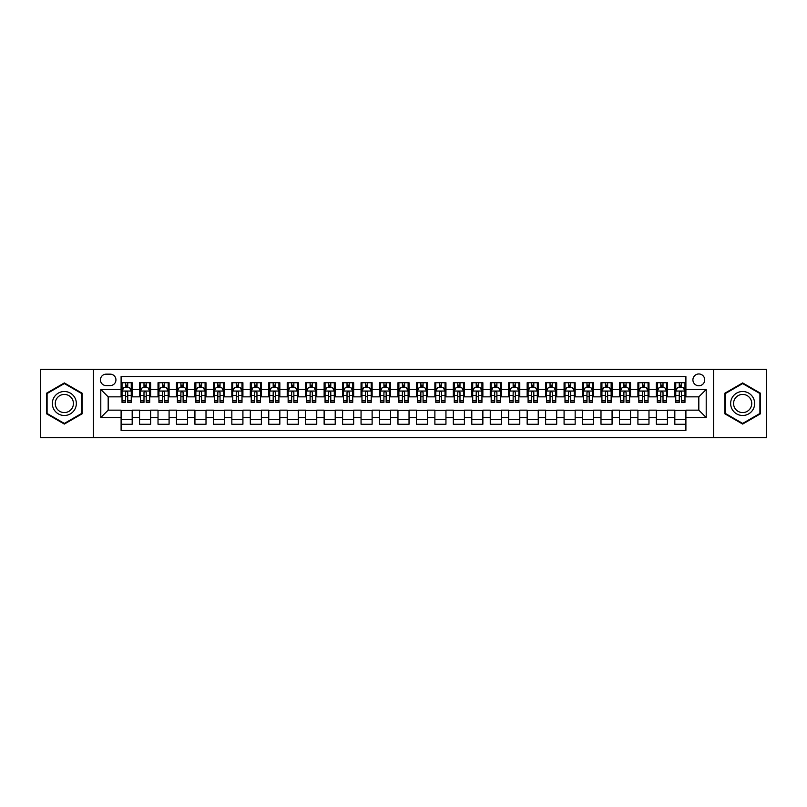 <?xml version="1.0" encoding="UTF-8"?>
<svg xmlns="http://www.w3.org/2000/svg" width="807" height="807" viewBox="0 0 807 807"><rect width="100%" height="100%" fill="white"/><g stroke="black" fill="none" stroke-linecap="round" stroke-linejoin="round"><path stroke-width="1.21" d="M698.822 373.964A5.911 5.911 0 0 0 692.91 379.875A5.911 5.911 0 0 0 698.822 385.776A5.911 5.911 0 0 0 704.723 379.875A5.911 5.911 0 0 0 698.822 373.964M713.59 437.646L766.65 437.646L766.65 369.354L713.59 369.354L713.59 437.646L93.41 437.646L93.41 369.354L40.35 369.354L40.35 437.646L93.41 437.646M685.9 382.74L674.823 382.74L674.823 389.468L667.439 389.468L667.439 396.852L674.823 396.852L674.823 389.468M667.439 389.468L667.439 382.74L656.363 382.74L656.363 389.468L648.979 389.468L648.979 396.852L656.363 396.852L656.363 389.468M648.979 389.468L648.979 382.74L637.913 382.74L637.913 389.468L630.529 389.468L630.529 396.852L637.913 396.852L637.913 389.468M630.529 389.468L630.529 382.74L619.453 382.74L619.453 389.468L612.069 389.468L612.069 396.852L619.453 396.852L619.453 389.468M612.069 389.468L612.069 382.74L600.993 382.74L600.993 389.468L593.609 389.468L593.609 396.852L600.993 396.852L600.993 389.468M593.609 389.468L593.609 382.74L582.533 382.74L582.533 389.468L575.159 389.468L575.159 396.852L582.533 396.852L582.533 389.468M575.159 389.468L575.159 382.74L564.083 382.74L564.083 389.468L556.699 389.468L556.699 396.852L564.083 396.852L564.083 389.468M556.699 389.468L556.699 382.74L545.623 382.74L545.623 389.468L538.239 389.468L538.239 396.852L545.623 396.852L545.623 389.468M538.239 389.468L538.239 382.74L527.163 382.74L527.163 389.468L519.779 389.468L519.779 396.852L527.163 396.852L527.163 389.468M519.779 389.468L519.779 382.74L508.703 382.74L508.703 389.468L501.329 389.468L501.329 396.852L508.703 396.852L508.703 389.468M501.329 389.468L501.329 382.74L490.252 382.74L490.252 389.468L482.868 389.468L482.868 396.852L490.252 396.852L490.252 389.468M482.868 389.468L482.868 382.74L471.792 382.74L471.792 389.468L464.408 389.468L464.408 396.852L471.792 396.852L471.792 389.468M464.408 389.468L464.408 382.74L453.332 382.74L453.332 389.468L445.948 389.468L445.948 396.852L453.332 396.852L453.332 389.468M445.948 389.468L445.948 382.74L434.882 382.74L434.882 389.468L427.498 389.468L427.498 396.852L434.882 396.852L434.882 389.468M427.498 389.468L427.498 382.74L416.422 382.74L416.422 389.468L409.038 389.468L409.038 396.852L416.422 396.852L416.422 389.468M409.038 389.468L409.038 382.74L397.962 382.74L397.962 389.468L390.578 389.468L390.578 396.852L397.962 396.852L397.962 389.468M390.578 389.468L390.578 382.74L379.502 382.74L379.502 389.468L372.118 389.468L372.118 396.852L379.502 396.852L379.502 389.468M372.118 389.468L372.118 382.74L361.052 382.74L361.052 389.468L353.668 389.468L353.668 396.852L361.052 396.852L361.052 389.468M353.668 389.468L353.668 382.74L342.592 382.74L342.592 389.468L335.208 389.468L335.208 396.852L342.592 396.852L342.592 389.468M335.208 389.468L335.208 382.74L324.132 382.74L324.132 389.468L316.748 389.468L316.748 396.852L324.132 396.852L324.132 389.468M316.748 389.468L316.748 382.74L305.671 382.74L305.671 389.468L298.297 389.468L298.297 396.852L305.671 396.852L305.671 389.468M298.297 389.468L298.297 382.74L287.221 382.74L287.221 389.468L279.837 389.468L279.837 396.852L287.221 396.852L287.221 389.468M279.837 389.468L279.837 382.74L268.761 382.74L268.761 389.468L261.377 389.468L261.377 396.852L268.761 396.852L268.761 389.468M261.377 389.468L261.377 382.74L250.301 382.74L250.301 389.468L242.917 389.468L242.917 396.852L250.301 396.852L250.301 389.468M242.917 389.468L242.917 382.74L231.841 382.74L231.841 389.468L224.467 389.468L224.467 396.852L231.841 396.852L231.841 389.468M224.467 389.468L224.467 382.74L213.391 382.74L213.391 389.468L206.007 389.468L206.007 396.852L213.391 396.852L213.391 389.468M206.007 389.468L206.007 382.74L194.931 382.74L194.931 389.468L187.547 389.468L187.547 396.852L194.931 396.852L194.931 389.468M187.547 389.468L187.547 382.74L176.471 382.74L176.471 389.468L169.087 389.468L169.087 396.852L176.471 396.852L176.471 389.468M169.087 389.468L169.087 382.74L158.021 382.74L158.021 389.468L150.637 389.468L150.637 396.852L158.021 396.852L158.021 389.468M150.637 389.468L150.637 382.74L139.561 382.74L139.561 396.852L132.177 396.852L132.177 382.74L121.1 382.74M121.1 424.26L132.177 424.26L132.177 410.148L139.561 410.148L139.561 424.26L150.637 424.26L150.637 410.148L158.021 410.148L158.021 417.532L150.637 417.532M158.021 417.532L158.021 424.26L169.087 424.26L169.087 410.148L176.471 410.148L176.471 417.532L169.087 417.532M176.471 417.532L176.471 424.26L187.547 424.26L187.547 410.148L194.931 410.148L194.931 417.532L187.547 417.532M194.931 417.532L194.931 424.26L206.007 424.26L206.007 410.148L213.391 410.148L213.391 417.532L206.007 417.532M213.391 417.532L213.391 424.26L224.467 424.26L224.467 410.148L231.841 410.148L231.841 417.532L224.467 417.532M231.841 417.532L231.841 424.26L242.917 424.26L242.917 410.148L250.301 410.148L250.301 417.532L242.917 417.532M250.301 417.532L250.301 424.26L261.377 424.26L261.377 410.148L268.761 410.148L268.761 417.532L261.377 417.532M268.761 417.532L268.761 424.26L279.837 424.26L279.837 410.148L287.221 410.148L287.221 417.532L279.837 417.532M287.221 417.532L287.221 424.26L298.297 424.26L298.297 410.148L305.671 410.148L305.671 417.532L298.297 417.532M305.671 417.532L305.671 424.26L316.748 424.26L316.748 410.148L324.132 410.148L324.132 417.532L316.748 417.532M324.132 417.532L324.132 424.26L335.208 424.26L335.208 410.148L342.592 410.148L342.592 417.532L335.208 417.532M342.592 417.532L342.592 424.26L353.668 424.26L353.668 410.148L361.052 410.148L361.052 417.532L353.668 417.532M361.052 417.532L361.052 424.26L372.118 424.26L372.118 410.148L379.502 410.148L379.502 417.532L372.118 417.532M379.502 417.532L379.502 424.26L390.578 424.26L390.578 410.148L397.962 410.148L397.962 417.532L390.578 417.532M397.962 417.532L397.962 424.26L409.038 424.26L409.038 410.148L416.422 410.148L416.422 417.532L409.038 417.532M416.422 417.532L416.422 424.26L427.498 424.26L427.498 410.148L434.882 410.148L434.882 417.532L427.498 417.532M434.882 417.532L434.882 424.26L445.948 424.26L445.948 410.148L453.332 410.148L453.332 417.532L445.948 417.532M453.332 417.532L453.332 424.26L464.408 424.26L464.408 410.148L471.792 410.148L471.792 417.532L464.408 417.532M471.792 417.532L471.792 424.26L482.868 424.26L482.868 410.148L490.252 410.148L490.252 417.532L482.868 417.532M490.252 417.532L490.252 424.26L501.329 424.26L501.329 410.148L508.703 410.148L508.703 417.532L501.329 417.532M508.703 417.532L508.703 424.26L519.779 424.26L519.779 410.148L527.163 410.148L527.163 417.532L519.779 417.532M527.163 417.532L527.163 424.26L538.239 424.26L538.239 410.148L545.623 410.148L545.623 417.532L538.239 417.532M545.623 417.532L545.623 424.26L556.699 424.26L556.699 410.148L564.083 410.148L564.083 417.532L556.699 417.532M564.083 417.532L564.083 424.26L575.159 424.26L575.159 410.148L582.533 410.148L582.533 417.532L575.159 417.532M582.533 417.532L582.533 424.26L593.609 424.26L593.609 410.148L600.993 410.148L600.993 417.532L593.609 417.532M600.993 417.532L600.993 424.26L612.069 424.26L612.069 410.148L619.453 410.148L619.453 417.532L612.069 417.532M619.453 417.532L619.453 424.26L630.529 424.26L630.529 410.148L637.913 410.148L637.913 417.532L630.529 417.532M637.913 417.532L637.913 424.26L648.979 424.26L648.979 410.148L656.363 410.148L656.363 417.532L648.979 417.532M656.363 417.532L656.363 424.26L667.439 424.26L667.439 410.148L674.823 410.148L674.823 417.532L667.439 417.532M106.151 385.595L110.216 385.595A5.72 5.72 0 0 0 115.936 379.875A5.72 5.72 0 0 0 110.216 374.155L106.151 374.155A5.72 5.72 0 0 0 100.431 379.875A5.72 5.72 0 0 0 106.151 385.595M713.59 369.354L93.41 369.354M685.9 389.468L685.9 376.556L121.1 376.556L121.1 396.852L108.178 396.852L108.178 410.148L121.1 410.148L121.1 430.444L685.9 430.444L685.9 410.148L698.822 410.148L698.822 396.852L685.9 396.852L685.9 389.468L706.206 389.468L706.206 417.532L685.9 417.532M121.1 417.532L100.794 417.532L100.794 389.468L121.1 389.468M674.823 417.532L674.823 424.26L685.9 424.26M121.1 387.35L122.028 387.35M125.529 387.35L127.748 387.35M131.248 387.35L132.177 387.35M121.1 396.671L122.028 396.671M125.529 396.671L127.748 396.671M131.248 396.671L132.177 396.671M121.1 410.329L132.177 410.329M121.1 419.65L132.177 419.65M139.561 396.671L140.479 396.671M143.989 396.671L146.208 396.671M149.709 396.671L150.637 396.671M139.561 387.35L140.479 387.35M143.989 387.35L146.208 387.35M149.709 387.35L150.637 387.35M139.561 410.329L150.637 410.329M139.561 419.65L150.637 419.65M158.021 410.329L169.087 410.329M158.021 419.65L169.087 419.65M158.021 387.35L158.939 387.35M162.449 387.35L164.658 387.35M168.169 387.35L169.087 387.35M158.021 396.671L158.939 396.671M162.449 396.671L164.658 396.671M168.169 396.671L169.087 396.671M176.471 410.329L187.547 410.329M176.471 419.65L187.547 419.65M176.471 387.35L177.399 387.35M180.899 387.35L183.118 387.35M186.629 387.35L187.547 387.35M176.471 396.671L177.399 396.671M180.899 396.671L183.118 396.671M186.629 396.671L187.547 396.671M194.931 410.329L206.007 410.329M194.931 419.65L206.007 419.65M194.931 387.35L195.859 387.35M199.359 387.35L201.579 387.35M205.079 387.35L206.007 387.35M194.931 396.671L195.859 396.671M199.359 396.671L201.579 396.671M205.079 396.671L206.007 396.671M213.391 410.329L224.467 410.329M213.391 419.65L224.467 419.65M213.391 387.35L214.309 387.35M217.819 387.35L220.029 387.35M223.539 387.35L224.467 387.35M213.391 396.671L214.309 396.671M217.819 396.671L220.029 396.671M223.539 396.671L224.467 396.671M231.841 410.329L242.917 410.329M231.841 419.65L242.917 419.65M231.841 387.35L232.769 387.35M236.28 387.35L238.489 387.35M241.999 387.35L242.917 387.35M231.841 396.671L232.769 396.671M236.28 396.671L238.489 396.671M241.999 396.671L242.917 396.671M250.301 410.329L261.377 410.329M250.301 419.65L261.377 419.65M250.301 387.35L251.229 387.35M254.73 387.35L256.949 387.35M260.459 387.35L261.377 387.35M250.301 396.671L251.229 396.671M254.73 396.671L256.949 396.671M260.459 396.671L261.377 396.671M268.761 410.329L279.837 410.329M268.761 419.65L279.837 419.65M268.761 387.35L269.679 387.35M273.19 387.35L275.409 387.35M278.909 387.35L279.837 387.35M268.761 396.671L269.679 396.671M273.19 396.671L275.409 396.671M278.909 396.671L279.837 396.671M287.221 410.329L298.297 410.329M287.221 419.65L298.297 419.65M287.221 387.35L288.139 387.35M291.65 387.35L293.859 387.35M297.369 387.35L298.297 387.35M287.221 396.671L288.139 396.671M291.65 396.671L293.859 396.671M297.369 396.671L298.297 396.671M305.671 410.329L316.748 410.329M305.671 419.65L316.748 419.65M305.671 387.35L306.599 387.35M310.11 387.35L312.319 387.35M315.83 387.35L316.748 387.35M305.671 396.671L306.599 396.671M310.11 396.671L312.319 396.671M315.83 396.671L316.748 396.671M324.132 410.329L335.208 410.329M324.132 419.65L335.208 419.65M324.132 387.35L325.06 387.35M328.56 387.35L330.779 387.35M334.29 387.35L335.208 387.35M324.132 396.671L325.06 396.671M328.56 396.671L330.779 396.671M334.29 396.671L335.208 396.671M342.592 410.329L353.668 410.329M342.592 419.65L353.668 419.65M342.592 387.35L343.51 387.35M347.02 387.35L349.239 387.35M352.74 387.35L353.668 387.35M342.592 396.671L343.51 396.671M347.02 396.671L349.239 396.671M352.74 396.671L353.668 396.671M361.052 410.329L372.118 410.329M361.052 419.65L372.118 419.65M361.052 387.35L361.97 387.35M365.48 387.35L367.689 387.35M371.2 387.35L372.118 387.35M361.052 396.671L361.97 396.671M365.48 396.671L367.689 396.671M371.2 396.671L372.118 396.671M379.502 410.329L390.578 410.329M379.502 419.65L390.578 419.65M379.502 387.35L380.43 387.35M383.93 387.35L386.15 387.35M389.66 387.35L390.578 387.35M379.502 396.671L380.43 396.671M383.93 396.671L386.15 396.671M389.66 396.671L390.578 396.671M397.962 410.329L409.038 410.329M397.962 419.65L409.038 419.65M397.962 387.35L398.89 387.35M402.39 387.35L404.61 387.35M408.11 387.35L409.038 387.35M397.962 396.671L398.89 396.671M402.39 396.671L404.61 396.671M408.11 396.671L409.038 396.671M416.422 410.329L427.498 410.329M416.422 419.65L427.498 419.65M416.422 387.35L417.34 387.35M420.851 387.35L423.07 387.35M426.57 387.35L427.498 387.35M416.422 396.671L417.34 396.671M420.851 396.671L423.07 396.671M426.57 396.671L427.498 396.671M434.882 410.329L445.948 410.329M434.882 419.65L445.948 419.65M434.882 387.35L435.8 387.35M439.311 387.35L441.52 387.35M445.03 387.35L445.948 387.35M434.882 396.671L435.8 396.671M439.311 396.671L441.52 396.671M445.03 396.671L445.948 396.671M453.332 410.329L464.408 410.329M453.332 419.65L464.408 419.65M453.332 387.35L454.26 387.35M457.761 387.35L459.98 387.35M463.49 387.35L464.408 387.35M453.332 396.671L454.26 396.671M457.761 396.671L459.98 396.671M463.49 396.671L464.408 396.671M471.792 410.329L482.868 410.329M471.792 419.65L482.868 419.65M471.792 387.35L472.71 387.35M476.221 387.35L478.44 387.35M481.94 387.35L482.868 387.35M471.792 396.671L472.71 396.671M476.221 396.671L478.44 396.671M481.94 396.671L482.868 396.671M490.252 410.329L501.329 410.329M490.252 419.65L501.329 419.65M490.252 387.35L491.17 387.35M494.681 387.35L496.89 387.35M500.401 387.35L501.329 387.35M490.252 396.671L491.17 396.671M494.681 396.671L496.89 396.671M500.401 396.671L501.329 396.671M508.703 410.329L519.779 410.329M508.703 419.65L519.779 419.65M508.703 387.35L509.631 387.35M513.141 387.35L515.35 387.35M518.861 387.35L519.779 387.35M508.703 396.671L509.631 396.671M513.141 396.671L515.35 396.671M518.861 396.671L519.779 396.671M527.163 410.329L538.239 410.329M527.163 419.65L538.239 419.65M527.163 387.35L528.091 387.35M531.591 387.35L533.81 387.35M537.321 387.35L538.239 387.35M527.163 396.671L528.091 396.671M531.591 396.671L533.81 396.671M537.321 396.671L538.239 396.671M545.623 410.329L556.699 410.329M545.623 419.65L556.699 419.65M545.623 387.35L546.541 387.35M550.051 387.35L552.27 387.35M555.771 387.35L556.699 387.35M545.623 396.671L546.541 396.671M550.051 396.671L552.27 396.671M555.771 396.671L556.699 396.671M564.083 410.329L575.159 410.329M564.083 419.65L575.159 419.65M564.083 387.35L565.001 387.35M568.511 387.35L570.72 387.35M574.231 387.35L575.159 387.35M564.083 396.671L565.001 396.671M568.511 396.671L570.72 396.671M574.231 396.671L575.159 396.671M582.533 410.329L593.609 410.329M582.533 419.65L593.609 419.65M582.533 387.35L583.461 387.35M586.971 387.35L589.181 387.35M592.691 387.35L593.609 387.35M582.533 396.671L583.461 396.671M586.971 396.671L589.181 396.671M592.691 396.671L593.609 396.671M600.993 410.329L612.069 410.329M600.993 419.65L612.069 419.65M600.993 387.35L601.921 387.35M605.421 387.35L607.641 387.35M611.141 387.35L612.069 387.35M600.993 396.671L601.921 396.671M605.421 396.671L607.641 396.671M611.141 396.671L612.069 396.671M619.453 410.329L630.529 410.329M619.453 419.65L630.529 419.65M619.453 387.35L620.371 387.35M623.882 387.35L626.101 387.35M629.601 387.35L630.529 387.35M619.453 396.671L620.371 396.671M623.882 396.671L626.101 396.671M629.601 396.671L630.529 396.671M637.913 410.329L648.979 410.329M637.913 419.65L648.979 419.65M637.913 387.35L638.831 387.35M642.342 387.35L644.551 387.35M648.061 387.35L648.979 387.35M637.913 396.671L638.831 396.671M642.342 396.671L644.551 396.671M648.061 396.671L648.979 396.671M656.363 410.329L667.439 410.329M656.363 419.65L667.439 419.65M656.363 387.35L657.291 387.35M660.792 387.35L663.011 387.35M666.521 387.35L667.439 387.35M656.363 396.671L657.291 396.671M660.792 396.671L663.011 396.671M666.521 396.671L667.439 396.671M674.823 410.329L685.9 410.329M674.823 419.65L685.9 419.65M674.823 387.35L675.752 387.35M679.252 387.35L681.471 387.35M684.972 387.35L685.9 387.35M674.823 396.671L675.752 396.671M679.252 396.671L681.471 396.671M684.972 396.671L685.9 396.671M108.178 396.852L100.794 389.468M108.178 410.148L100.794 417.532M706.206 389.468L698.822 396.852M706.206 417.532L698.822 410.148M64.348 424.068L82.153 413.779L82.153 393.221L64.348 382.932L46.534 393.221L46.534 413.779L64.348 424.068M760.466 393.221L742.652 382.932L724.847 393.221L724.847 413.779L742.652 424.068L760.466 413.779L760.466 393.221M127.748 385.131L125.529 385.131M131.248 400.887L127.748 400.887L127.748 402.39L131.248 402.39L131.248 391.133L129.402 387.441L123.874 387.441L122.028 391.133L122.028 402.39L125.529 402.39L125.529 400.887L122.028 400.887M122.028 391.133L122.028 382.74M131.248 391.133L131.248 382.74M125.529 387.441L125.529 382.74M127.748 382.74L127.748 387.441M127.748 400.887L127.748 392.515C127.012 391.092 126.275 391.092 125.529 392.515L125.529 400.887M64.348 391.506A11.994 11.994 0 0 0 52.344 403.5A11.994 11.994 0 0 0 64.348 415.494A11.994 11.994 0 0 0 76.342 403.5A11.994 11.994 0 0 0 64.348 391.506M64.348 394.421A9.079 9.079 0 0 0 55.259 403.5A9.079 9.079 0 0 0 64.348 412.579A9.079 9.079 0 0 0 73.427 403.5A9.079 9.079 0 0 0 64.348 394.421M81.598 413.466L64.348 423.423L47.088 413.466L47.088 393.534L64.348 383.577L81.598 393.534L81.598 413.466M732.262 397.498A11.994 11.994 0 0 0 736.66 413.89A11.994 11.994 0 0 0 753.042 409.502A11.994 11.994 0 0 0 748.654 393.11A11.994 11.994 0 0 0 732.262 397.498M734.794 398.961A9.079 9.079 0 0 0 738.112 411.368A9.079 9.079 0 0 0 750.52 408.039A9.079 9.079 0 0 0 747.201 395.632A9.079 9.079 0 0 0 734.794 398.961M759.912 393.534L759.912 413.466L742.652 423.423L725.402 413.466L725.402 393.534L742.652 383.577L759.912 393.534M146.208 385.131L143.989 385.131M149.709 400.887L146.208 400.887L146.208 402.39L149.709 402.39L149.709 391.133L147.863 387.441L142.325 387.441L140.479 391.133L140.479 402.39L143.989 402.39L143.989 400.887L140.479 400.887M140.479 391.133L140.479 382.74M149.709 391.133L149.709 382.74M143.989 387.441L143.989 382.74M146.208 382.74L146.208 387.441M146.208 400.887L146.208 392.515C145.462 391.092 144.725 391.092 143.989 392.515L143.989 400.887M164.658 385.131L162.449 385.131M168.169 400.887L164.658 400.887L164.658 402.39L168.169 402.39L168.169 391.133L166.323 387.441L160.785 387.441L158.939 391.133L158.939 402.39L162.449 402.39L162.449 400.887L158.939 400.887M158.939 391.133L158.939 382.74M168.169 391.133L168.169 382.74M162.449 387.441L162.449 382.74M164.658 382.74L164.658 387.441M164.658 400.887L164.658 392.515C163.922 391.092 163.185 391.092 162.449 392.515L162.449 400.887M183.118 385.131L180.899 385.131M186.629 400.887L183.118 400.887L183.118 402.39L186.629 402.39L186.629 391.133L184.783 387.441L179.245 387.441L177.399 391.133L177.399 402.39L180.899 402.39L180.899 400.887L177.399 400.887M177.399 391.133L177.399 382.74M186.629 391.133L186.629 382.74M180.899 387.441L180.899 382.74M183.118 382.74L183.118 387.441M183.118 400.887L183.118 392.515C182.382 391.092 181.646 391.092 180.899 392.515L180.899 400.887M201.579 385.131L199.359 385.131M205.079 400.887L201.579 400.887L201.579 402.39L205.079 402.39L205.079 391.133L203.233 387.441L197.695 387.441L195.859 391.133L195.859 402.39L199.359 402.39L199.359 400.887L195.859 400.887M195.859 391.133L195.859 382.74M205.079 391.133L205.079 382.74M199.359 387.441L199.359 382.74M201.579 382.74L201.579 387.441M201.579 400.887L201.579 392.515C200.842 391.092 200.096 391.092 199.359 392.515L199.359 400.887M220.029 385.131L217.819 385.131M223.539 400.887L220.029 400.887L220.029 402.39L223.539 402.39L223.539 391.133L221.693 387.441L216.155 387.441L214.309 391.133L214.309 402.39L217.819 402.39L217.819 400.887L214.309 400.887M214.309 391.133L214.309 382.74M223.539 391.133L223.539 382.74M217.819 387.441L217.819 382.74M220.029 382.74L220.029 387.441M220.029 400.887L220.029 392.515C219.292 391.092 218.556 391.092 217.819 392.515L217.819 400.887M238.489 385.131L236.28 385.131M241.999 400.887L238.489 400.887L238.489 402.39L241.999 402.39L241.999 391.133L240.153 387.441L234.615 387.441L232.769 391.133L232.769 402.39L236.28 402.39L236.28 400.887L232.769 400.887M232.769 391.133L232.769 382.74M241.999 391.133L241.999 382.74M236.28 387.441L236.28 382.74M238.489 382.74L238.489 387.441M238.489 400.887L238.489 392.515C237.752 391.092 237.016 391.092 236.28 392.515L236.28 400.887M256.949 385.131L254.73 385.131M260.459 400.887L256.949 400.887L256.949 402.39L260.459 402.39L260.459 391.133L258.613 387.441L253.075 387.441L251.229 391.133L251.229 402.39L254.73 402.39L254.73 400.887L251.229 400.887M251.229 391.133L251.229 382.74M260.459 391.133L260.459 382.74M254.73 387.441L254.73 382.74M256.949 382.74L256.949 387.441M256.949 400.887L256.949 392.515C256.212 391.092 255.476 391.092 254.73 392.515L254.73 400.887M275.409 385.131L273.19 385.131M278.909 400.887L275.409 400.887L275.409 402.39L278.909 402.39L278.909 391.133L277.063 387.441L271.525 387.441L269.679 391.133L269.679 402.39L273.19 402.39L273.19 400.887L269.679 400.887M269.679 391.133L269.679 382.74M278.909 391.133L278.909 382.74M273.19 387.441L273.19 382.74M275.409 382.74L275.409 387.441M275.409 400.887L275.409 392.515C274.673 391.092 273.926 391.092 273.19 392.515L273.19 400.887M293.859 385.131L291.65 385.131M297.369 400.887L293.859 400.887L293.859 402.39L297.369 402.39L297.369 391.133L295.523 387.441L289.985 387.441L288.139 391.133L288.139 402.39L291.65 402.39L291.65 400.887L288.139 400.887M288.139 391.133L288.139 382.74M297.369 391.133L297.369 382.74M291.65 387.441L291.65 382.74M293.859 382.74L293.859 387.441M293.859 400.887L293.859 392.515C293.123 391.092 292.386 391.092 291.65 392.515L291.65 400.887M312.319 385.131L310.11 385.131M315.83 400.887L312.319 400.887L312.319 402.39L315.83 402.39L315.83 391.133L313.984 387.441L308.445 387.441L306.599 391.133L306.599 402.39L310.11 402.39L310.11 400.887L306.599 400.887M306.599 391.133L306.599 382.74M315.83 391.133L315.83 382.74M310.11 387.441L310.11 382.74M312.319 382.74L312.319 387.441M312.319 400.887L312.319 392.515C311.583 391.092 310.846 391.092 310.11 392.515L310.11 400.887M330.779 385.131L328.56 385.131M334.29 400.887L330.779 400.887L330.779 402.39L334.29 402.39L334.29 391.133L332.444 387.441L326.906 387.441L325.06 391.133L325.06 402.39L328.56 402.39L328.56 400.887L325.06 400.887M325.06 391.133L325.06 382.74M334.29 391.133L334.29 382.74M328.56 387.441L328.56 382.74M330.779 382.74L330.779 387.441M330.779 400.887L330.779 392.515C330.043 391.092 329.306 391.092 328.56 392.515L328.56 400.887M349.239 385.131L347.02 385.131M352.74 400.887L349.239 400.887L349.239 402.39L352.74 402.39L352.74 391.133L350.894 387.441L345.356 387.441L343.51 391.133L343.51 402.39L347.02 402.39L347.02 400.887L343.51 400.887M343.51 391.133L343.51 382.74M352.74 391.133L352.74 382.74M347.02 387.441L347.02 382.74M349.239 382.74L349.239 387.441M349.239 400.887L349.239 392.515C348.493 391.092 347.756 391.092 347.02 392.515L347.02 400.887M367.689 385.131L365.48 385.131M371.2 400.887L367.689 400.887L367.689 402.39L371.2 402.39L371.2 391.133L369.354 387.441L363.816 387.441L361.97 391.133L361.97 402.39L365.48 402.39L365.48 400.887L361.97 400.887M361.97 391.133L361.97 382.74M371.2 391.133L371.2 382.74M365.48 387.441L365.48 382.74M367.689 382.74L367.689 387.441M367.689 400.887L367.689 392.515C366.953 391.092 366.217 391.092 365.48 392.515L365.48 400.887M386.15 385.131L383.93 385.131M389.66 400.887L386.15 400.887L386.15 402.39L389.66 402.39L389.66 391.133L387.814 387.441L382.276 387.441L380.43 391.133L380.43 402.39L383.93 402.39L383.93 400.887L380.43 400.887M380.43 391.133L380.43 382.74M389.66 391.133L389.66 382.74M383.93 387.441L383.93 382.74M386.15 382.74L386.15 387.441M386.15 400.887L386.15 392.515C385.413 391.092 384.677 391.092 383.93 392.515L383.93 400.887M404.61 385.131L402.39 385.131M408.11 400.887L404.61 400.887L404.61 402.39L408.11 402.39L408.11 391.133L406.264 387.441L400.736 387.441L398.89 391.133L398.89 402.39L402.39 402.39L402.39 400.887L398.89 400.887M398.89 391.133L398.89 382.74M408.11 391.133L408.11 382.74M402.39 387.441L402.39 382.74M404.61 382.74L404.61 387.441M404.61 400.887L404.61 392.515C403.873 391.092 403.137 391.092 402.39 392.515L402.39 400.887M423.07 385.131L420.851 385.131M426.57 400.887L423.07 400.887L423.07 402.39L426.57 402.39L426.57 391.133L424.724 387.441L419.186 387.441L417.34 391.133L417.34 402.39L420.851 402.39L420.851 400.887L417.34 400.887M417.34 391.133L417.34 382.74M426.57 391.133L426.57 382.74M420.851 387.441L420.851 382.74M423.07 382.74L423.07 387.441M423.07 400.887L423.07 392.515C422.323 391.092 421.587 391.092 420.851 392.515L420.851 400.887M441.52 385.131L439.311 385.131M445.03 400.887L441.52 400.887L441.52 402.39L445.03 402.39L445.03 391.133L443.184 387.441L437.646 387.441L435.8 391.133L435.8 402.39L439.311 402.39L439.311 400.887L435.8 400.887M435.8 391.133L435.8 382.74M445.03 391.133L445.03 382.74M439.311 387.441L439.311 382.74M441.52 382.74L441.52 387.441M441.52 400.887L441.52 392.515C440.783 391.092 440.047 391.092 439.311 392.515L439.311 400.887M459.98 385.131L457.761 385.131M463.49 400.887L459.98 400.887L459.98 402.39L463.49 402.39L463.49 391.133L461.644 387.441L456.106 387.441L454.26 391.133L454.26 402.39L457.761 402.39L457.761 400.887L454.26 400.887M454.26 391.133L454.26 382.74M463.49 391.133L463.49 382.74M457.761 387.441L457.761 382.74M459.98 382.74L459.98 387.441M459.98 400.887L459.98 392.515C459.244 391.092 458.507 391.092 457.761 392.515L457.761 400.887M478.44 385.131L476.221 385.131M481.94 400.887L478.44 400.887L478.44 402.39L481.94 402.39L481.94 391.133L480.094 387.441L474.556 387.441L472.71 391.133L472.71 402.39L476.221 402.39L476.221 400.887L472.71 400.887M472.71 391.133L472.71 382.74M481.94 391.133L481.94 382.74M476.221 387.441L476.221 382.74M478.44 382.74L478.44 387.441M478.44 400.887L478.44 392.515C477.704 391.092 476.957 391.092 476.221 392.515L476.221 400.887M496.89 385.131L494.681 385.131M500.401 400.887L496.89 400.887L496.89 402.39L500.401 402.39L500.401 391.133L498.555 387.441L493.016 387.441L491.17 391.133L491.17 402.39L494.681 402.39L494.681 400.887L491.17 400.887M491.17 391.133L491.17 382.74M500.401 391.133L500.401 382.74M494.681 387.441L494.681 382.74M496.89 382.74L496.89 387.441M496.89 400.887L496.89 392.515C496.154 391.092 495.417 391.092 494.681 392.515L494.681 400.887M515.35 385.131L513.141 385.131M518.861 400.887L515.35 400.887L515.35 402.39L518.861 402.39L518.861 391.133L517.015 387.441L511.477 387.441L509.631 391.133L509.631 402.39L513.141 402.39L513.141 400.887L509.631 400.887M509.631 391.133L509.631 382.74M518.861 391.133L518.861 382.74M513.141 387.441L513.141 382.74M515.35 382.74L515.35 387.441M515.35 400.887L515.35 392.515C514.614 391.092 513.877 391.092 513.141 392.515L513.141 400.887M533.81 385.131L531.591 385.131M537.321 400.887L533.81 400.887L533.81 402.39L537.321 402.39L537.321 391.133L535.475 387.441L529.937 387.441L528.091 391.133L528.091 402.39L531.591 402.39L531.591 400.887L528.091 400.887M528.091 391.133L528.091 382.74M537.321 391.133L537.321 382.74M531.591 387.441L531.591 382.74M533.81 382.74L533.81 387.441M533.81 400.887L533.81 392.515C533.074 391.092 532.338 391.092 531.591 392.515L531.591 400.887M552.27 385.131L550.051 385.131M555.771 400.887L552.27 400.887L552.27 402.39L555.771 402.39L555.771 391.133L553.925 387.441L548.387 387.441L546.541 391.133L546.541 402.39L550.051 402.39L550.051 400.887L546.541 400.887M546.541 391.133L546.541 382.74M555.771 391.133L555.771 382.74M550.051 387.441L550.051 382.74M552.27 382.74L552.27 387.441M552.27 400.887L552.27 392.515C551.534 391.092 550.788 391.092 550.051 392.515L550.051 400.887M570.72 385.131L568.511 385.131M574.231 400.887L570.72 400.887L570.72 402.39L574.231 402.39L574.231 391.133L572.385 387.441L566.847 387.441L565.001 391.133L565.001 402.39L568.511 402.39L568.511 400.887L565.001 400.887M565.001 391.133L565.001 382.74M574.231 391.133L574.231 382.74M568.511 387.441L568.511 382.74M570.72 382.74L570.72 387.441M570.72 400.887L570.72 392.515C569.984 391.092 569.248 391.092 568.511 392.515L568.511 400.887M589.181 385.131L586.971 385.131M592.691 400.887L589.181 400.887L589.181 402.39L592.691 402.39L592.691 391.133L590.845 387.441L585.307 387.441L583.461 391.133L583.461 402.39L586.971 402.39L586.971 400.887L583.461 400.887M583.461 391.133L583.461 382.74M592.691 391.133L592.691 382.74M586.971 387.441L586.971 382.74M589.181 382.74L589.181 387.441M589.181 400.887L589.181 392.515C588.444 391.092 587.708 391.092 586.971 392.515L586.971 400.887M607.641 385.131L605.421 385.131M611.141 400.887L607.641 400.887L607.641 402.39L611.141 402.39L611.141 391.133L609.305 387.441L603.767 387.441L601.921 391.133L601.921 402.39L605.421 402.39L605.421 400.887L601.921 400.887M601.921 391.133L601.921 382.74M611.141 391.133L611.141 382.74M605.421 387.441L605.421 382.74M607.641 382.74L607.641 387.441M607.641 400.887L607.641 392.515C606.904 391.092 606.168 391.092 605.421 392.515L605.421 400.887M626.101 385.131L623.882 385.131M629.601 400.887L626.101 400.887L626.101 402.39L629.601 402.39L629.601 391.133L627.755 387.441L622.217 387.441L620.371 391.133L620.371 402.39L623.882 402.39L623.882 400.887L620.371 400.887M620.371 391.133L620.371 382.74M629.601 391.133L629.601 382.74M623.882 387.441L623.882 382.74M626.101 382.74L626.101 387.441M626.101 400.887L626.101 392.515C625.354 391.092 624.618 391.092 623.882 392.515L623.882 400.887M644.551 385.131L642.342 385.131M648.061 400.887L644.551 400.887L644.551 402.39L648.061 402.39L648.061 391.133L646.215 387.441L640.677 387.441L638.831 391.133L638.831 402.39L642.342 402.39L642.342 400.887L638.831 400.887M638.831 391.133L638.831 382.74M648.061 391.133L648.061 382.74M642.342 387.441L642.342 382.74M644.551 382.74L644.551 387.441M644.551 400.887L644.551 392.515C643.815 391.092 643.078 391.092 642.342 392.515L642.342 400.887M663.011 385.131L660.792 385.131M666.521 400.887L663.011 400.887L663.011 402.39L666.521 402.39L666.521 391.133L664.675 387.441L659.137 387.441L657.291 391.133L657.291 402.39L660.792 402.39L660.792 400.887L657.291 400.887M657.291 391.133L657.291 382.74M666.521 391.133L666.521 382.74M660.792 387.441L660.792 382.74M663.011 382.74L663.011 387.441M663.011 400.887L663.011 392.515C662.275 391.092 661.538 391.092 660.792 392.515L660.792 400.887M681.471 385.131L679.252 385.131M684.972 400.887L681.471 400.887L681.471 402.39L684.972 402.39L684.972 391.133L683.126 387.441L677.598 387.441L675.752 391.133L675.752 402.39L679.252 402.39L679.252 400.887L675.752 400.887M675.752 391.133L675.752 382.74M684.972 391.133L684.972 382.74M679.252 387.441L679.252 382.74M681.471 382.74L681.471 387.441M681.471 400.887L681.471 392.515C680.735 391.092 679.998 391.092 679.252 392.515L679.252 400.887M139.561 417.532L132.177 417.532M139.561 389.468L132.177 389.468M131.208 391.042L122.069 391.042M122.028 388.46L123.36 388.46M129.917 388.46L131.248 388.46M125.529 395.41L122.028 395.41M131.248 395.41L127.748 395.41M127.748 386.311L125.529 386.311M149.668 391.042L140.529 391.042M140.479 388.46L141.82 388.46M148.377 388.46L149.709 388.46M143.989 395.41L140.479 395.41M149.709 395.41L146.208 395.41M146.208 386.311L143.989 386.311M168.118 391.042L158.989 391.042M158.939 388.46L160.28 388.46M166.827 388.46L168.169 388.46M162.449 395.41L158.939 395.41M168.169 395.41L164.658 395.41M164.658 386.311L162.449 386.311M186.578 391.042L177.439 391.042M177.399 388.46L178.73 388.46M185.287 388.46L186.629 388.46M180.899 395.41L177.399 395.41M186.629 395.41L183.118 395.41M183.118 386.311L180.899 386.311M205.039 391.042L195.899 391.042M195.859 388.46L197.19 388.46M203.747 388.46L205.079 388.46M199.359 395.41L195.859 395.41M205.079 395.41L201.579 395.41M201.579 386.311L199.359 386.311M223.499 391.042L214.359 391.042M214.309 388.46L215.651 388.46M222.197 388.46L223.539 388.46M217.819 395.41L214.309 395.41M223.539 395.41L220.029 395.41M220.029 386.311L217.819 386.311M241.949 391.042L232.82 391.042M232.769 388.46L234.111 388.46M240.657 388.46L241.999 388.46M236.28 395.41L232.769 395.41M241.999 395.41L238.489 395.41M238.489 386.311L236.28 386.311M260.409 391.042L251.27 391.042M251.229 388.46L252.561 388.46M259.118 388.46L260.459 388.46M254.73 395.41L251.229 395.41M260.459 395.41L256.949 395.41M256.949 386.311L254.73 386.311M278.869 391.042L269.73 391.042M269.679 388.46L271.021 388.46M277.578 388.46L278.909 388.46M273.19 395.41L269.679 395.41M278.909 395.41L275.409 395.41M275.409 386.311L273.19 386.311M297.319 391.042L288.19 391.042M288.139 388.46L289.481 388.46M296.028 388.46L297.369 388.46M291.65 395.41L288.139 395.41M297.369 395.41L293.859 395.41M293.859 386.311L291.65 386.311M315.779 391.042L306.64 391.042M306.599 388.46L307.941 388.46M314.488 388.46L315.83 388.46M310.11 395.41L306.599 395.41M315.83 395.41L312.319 395.41M312.319 386.311L310.11 386.311M334.239 391.042L325.1 391.042M325.06 388.46L326.391 388.46M332.948 388.46L334.29 388.46M328.56 395.41L325.06 395.41M334.29 395.41L330.779 395.41M330.779 386.311L328.56 386.311M352.699 391.042L343.56 391.042M343.51 388.46L344.851 388.46M351.408 388.46L352.74 388.46M347.02 395.41L343.51 395.41M352.74 395.41L349.239 395.41M349.239 386.311L347.02 386.311M371.149 391.042L362.02 391.042M361.97 388.46L363.311 388.46M369.858 388.46L371.2 388.46M365.48 395.41L361.97 395.41M371.2 395.41L367.689 395.41M367.689 386.311L365.48 386.311M389.61 391.042L380.47 391.042M380.43 388.46L381.761 388.46M388.318 388.46L389.66 388.46M383.93 395.41L380.43 395.41M389.66 395.41L386.15 395.41M386.15 386.311L383.93 386.311M408.07 391.042L398.93 391.042M398.89 388.46L400.222 388.46M406.778 388.46L408.11 388.46M402.39 395.41L398.89 395.41M408.11 395.41L404.61 395.41M404.61 386.311L402.39 386.311M426.53 391.042L417.39 391.042M417.34 388.46L418.682 388.46M425.239 388.46L426.57 388.46M420.851 395.41L417.34 395.41M426.57 395.41L423.07 395.41M423.07 386.311L420.851 386.311M444.98 391.042L435.851 391.042M435.8 388.46L437.142 388.46M443.689 388.46L445.03 388.46M439.311 395.41L435.8 395.41M445.03 395.41L441.52 395.41M441.52 386.311L439.311 386.311M463.44 391.042L454.301 391.042M454.26 388.46L455.592 388.46M462.149 388.46L463.49 388.46M457.761 395.41L454.26 395.41M463.49 395.41L459.98 395.41M459.98 386.311L457.761 386.311M481.9 391.042L472.761 391.042M472.71 388.46L474.052 388.46M480.609 388.46L481.94 388.46M476.221 395.41L472.71 395.41M481.94 395.41L478.44 395.41M478.44 386.311L476.221 386.311M500.36 391.042L491.221 391.042M491.17 388.46L492.512 388.46M499.059 388.46L500.401 388.46M494.681 395.41L491.17 395.41M500.401 395.41L496.89 395.41M496.89 386.311L494.681 386.311M518.81 391.042L509.681 391.042M509.631 388.46L510.972 388.46M517.519 388.46L518.861 388.46M513.141 395.41L509.631 395.41M518.861 395.41L515.35 395.41M515.35 386.311L513.141 386.311M537.27 391.042L528.131 391.042M528.091 388.46L529.422 388.46M535.979 388.46L537.321 388.46M531.591 395.41L528.091 395.41M537.321 395.41L533.81 395.41M533.81 386.311L531.591 386.311M555.73 391.042L546.591 391.042M546.541 388.46L547.882 388.46M554.439 388.46L555.771 388.46M550.051 395.41L546.541 395.41M555.771 395.41L552.27 395.41M552.27 386.311L550.051 386.311M574.181 391.042L565.051 391.042M565.001 388.46L566.343 388.46M572.889 388.46L574.231 388.46M568.511 395.41L565.001 395.41M574.231 395.41L570.72 395.41M570.72 386.311L568.511 386.311M592.641 391.042L583.501 391.042M583.461 388.46L584.803 388.46M591.349 388.46L592.691 388.46M586.971 395.41L583.461 395.41M592.691 395.41L589.181 395.41M589.181 386.311L586.971 386.311M611.101 391.042L601.961 391.042M601.921 388.46L603.253 388.46M609.81 388.46L611.141 388.46M605.421 395.41L601.921 395.41M611.141 395.41L607.641 395.41M607.641 386.311L605.421 386.311M629.561 391.042L620.422 391.042M620.371 388.46L621.713 388.46M628.27 388.46L629.601 388.46M623.882 395.41L620.371 395.41M629.601 395.41L626.101 395.41M626.101 386.311L623.882 386.311M648.011 391.042L638.882 391.042M638.831 388.46L640.173 388.46M646.72 388.46L648.061 388.46M642.342 395.41L638.831 395.41M648.061 395.41L644.551 395.41M644.551 386.311L642.342 386.311M666.471 391.042L657.332 391.042M657.291 388.46L658.623 388.46M665.18 388.46L666.521 388.46M660.792 395.41L657.291 395.41M666.521 395.41L663.011 395.41M663.011 386.311L660.792 386.311M684.931 391.042L675.792 391.042M675.752 388.46L677.083 388.46M683.64 388.46L684.972 388.46M679.252 395.41L675.752 395.41M684.972 395.41L681.471 395.41M681.471 386.311L679.252 386.311"/></g></svg>
